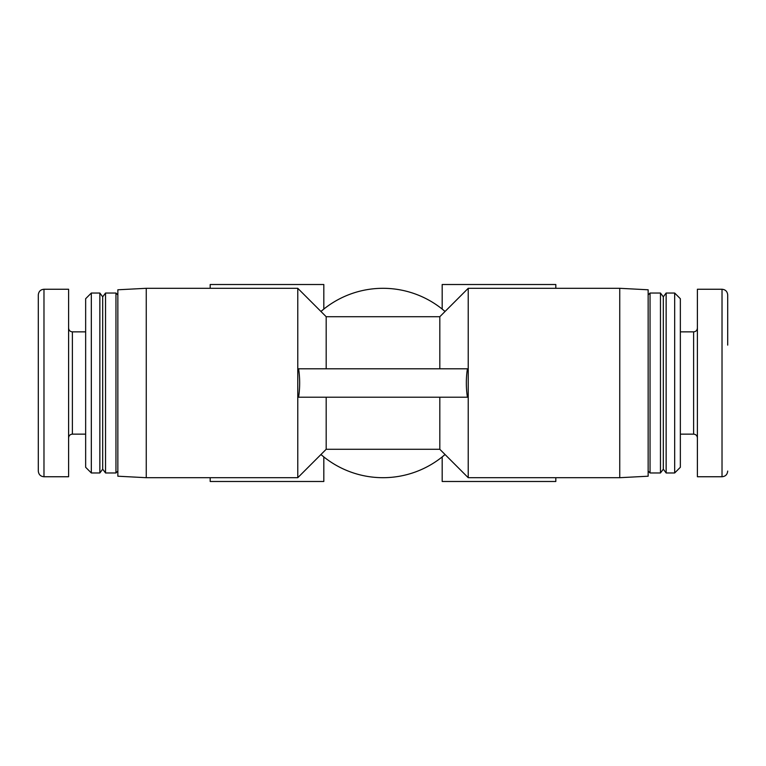 <?xml version="1.0" encoding="UTF-8"?>
<svg xmlns="http://www.w3.org/2000/svg" width="766" height="766" viewBox="0 0 766 766"><rect width="100%" height="100%" fill="white"/><g stroke="black" fill="none" stroke-linecap="round" stroke-linejoin="round"><path stroke-width="1.15" d="M43.978 476.749L68.605 476.749L68.605 289.251L43.978 289.251L43.978 476.749C40.56 476.442 38.664 474.556 38.3 471.071L38.3 345.121M727.7 345.121L727.7 294.929C727.336 291.444 725.44 289.558 722.022 289.251L722.022 476.749C725.44 476.442 727.336 474.556 727.7 471.071M442.183 309.081L445.056 311.475L442.183 309.081L442.183 284.512L555.819 284.512L555.819 288.303M555.819 477.697L555.819 481.488L442.183 481.488L442.183 456.919L445.056 454.525A94.697 94.697 0 0 1 320.944 454.525L323.817 456.919L323.817 481.488L210.181 481.488L210.181 477.697M210.181 288.303L210.181 284.512L323.817 284.512L323.817 309.081L320.944 311.475A94.697 94.697 0 0 1 445.056 311.475M326.182 397.209L326.182 449.288L297.773 477.697L297.773 288.303L326.182 316.712L326.182 368.791M298.587 397.209C300.023 387.74 300.023 378.26 298.587 368.791L467.413 368.791C465.977 378.26 465.977 387.74 467.413 397.209L298.587 397.209M146.258 288.303L117.849 289.787L117.849 476.213L146.258 477.697L146.258 288.303L297.773 288.303M619.742 477.697L648.151 476.213L648.151 289.787L619.742 288.303L619.742 477.697L468.227 477.697L468.227 288.303L439.818 316.712L439.818 368.791M674.674 293.033L680.352 298.721L680.352 467.279L674.674 472.967L674.674 293.033L666.142 293.033L666.142 472.967L663.308 469.175L663.308 296.825L666.142 293.033M722.022 289.251L697.395 289.251L697.395 476.749L722.022 476.749M660.464 472.967L650.047 472.967L650.047 293.033L660.464 293.033L660.464 472.967L663.308 469.175M91.326 472.967L85.648 467.279L85.648 298.721L91.326 293.033L91.326 472.967L99.858 472.967L99.858 293.033L102.692 296.825L102.692 469.175L99.858 472.967M38.3 383L38.3 294.929C38.664 291.444 40.56 289.558 43.978 289.251M105.536 472.967L115.953 472.967L115.953 293.033L105.536 293.033L105.536 472.967L102.692 469.175M439.818 397.209L439.818 449.288L468.227 477.697M680.352 434.14L693.613 434.14L693.613 331.86C695.892 331.659 697.156 330.395 697.395 328.078M85.648 331.86L72.387 331.86L72.387 434.14C70.108 434.341 68.844 435.605 68.605 437.922M146.258 477.697L297.773 477.697M663.308 296.825L660.464 293.033M674.674 472.967L666.142 472.967M648.151 294.929L650.047 293.033M648.151 471.071L650.047 472.967M680.352 331.86L693.613 331.86M693.613 434.14C695.892 434.341 697.156 435.605 697.395 437.922M102.692 296.825L105.536 293.033M91.326 293.033L99.858 293.033M117.849 294.929L115.953 293.033M117.849 471.071L115.953 472.967M85.648 434.14L72.387 434.14M72.387 331.86C70.108 331.659 68.844 330.395 68.605 328.078M326.182 449.288L439.818 449.288M326.182 316.712L439.818 316.712M619.742 288.303L468.227 288.303"/></g></svg>

